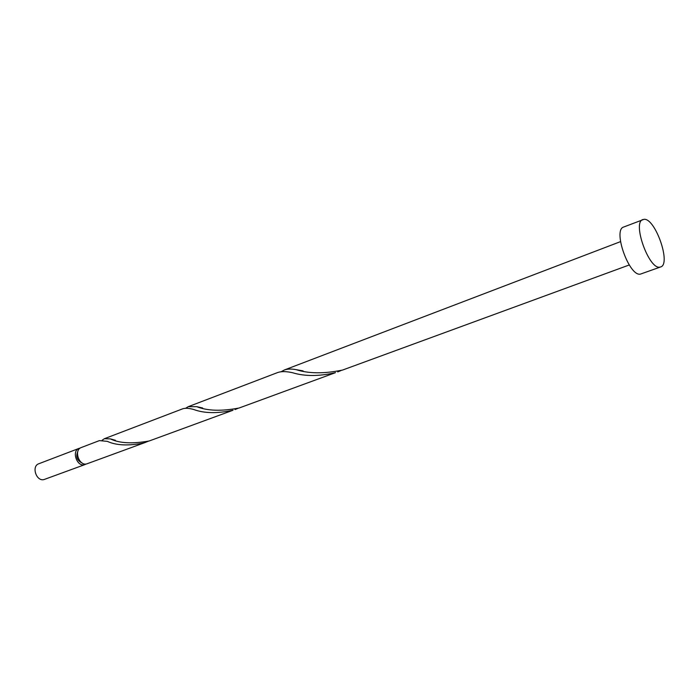 <?xml version="1.0" encoding="UTF-8"?>
<svg xmlns="http://www.w3.org/2000/svg" width="699" height="699" viewBox="0 0 699 699"><rect width="100%" height="100%" fill="white"/><g stroke="black" fill="none" stroke-linecap="round" stroke-linejoin="round"><path stroke-width="1.05" d="M85.095 464.529L44.054 479.54C36.357 481.821 31.167 466.189 38.803 463.752L79.048 448.382C71.42 450.803 76.82 466.967 84.5 464.713L86.143 464.005M80.184 448.094L79.048 448.382M660.634 266.948L640.441 274.104C629.266 276.926 612.481 229.814 623.657 227.035L644.024 219.32C655.251 217.87 671.442 264.231 660.634 266.948L659.882 267.123C648.978 269.831 631.983 222.203 642.888 219.547M629.249 264.973L342.536 370.068C324.153 373.834 308.678 373.694 296.131 369.649C291.378 368.766 287.455 368.88 284.353 369.989L281.243 371.685M188.284 406.669L277.809 372.488C281.487 371.239 286.433 371.326 292.663 372.759C304.799 376.438 319.076 376.403 335.485 372.654L239.11 408.006C221.522 411.37 207.393 410.925 196.725 406.669L188.284 406.669L185.628 408.268M337.687 371.903L341.173 370.496M104.387 438.71L182.596 408.845C185.226 407.945 188.879 408.146 193.571 409.448C204.117 413.389 217.258 413.651 233.012 410.243L149.202 440.982C132.242 443.987 119.267 443.28 110.302 438.876L104.387 438.71L102.106 440.265M145.698 442.31L86.693 463.909C79.004 466.163 73.605 449.964 81.224 447.552L99.389 440.615L107.296 441.349C116.392 445.508 128.581 446.032 143.863 442.939L148.337 441.244M235.004 409.553L238.027 408.338M77.86 451.344C75.597 456.648 77.065 460.562 82.255 463.079M284.353 369.989L620.511 241.636M296.131 369.649L303.086 370.898M196.725 406.669L202.658 407.998M110.302 438.876L115.387 440.274"/></g></svg>
